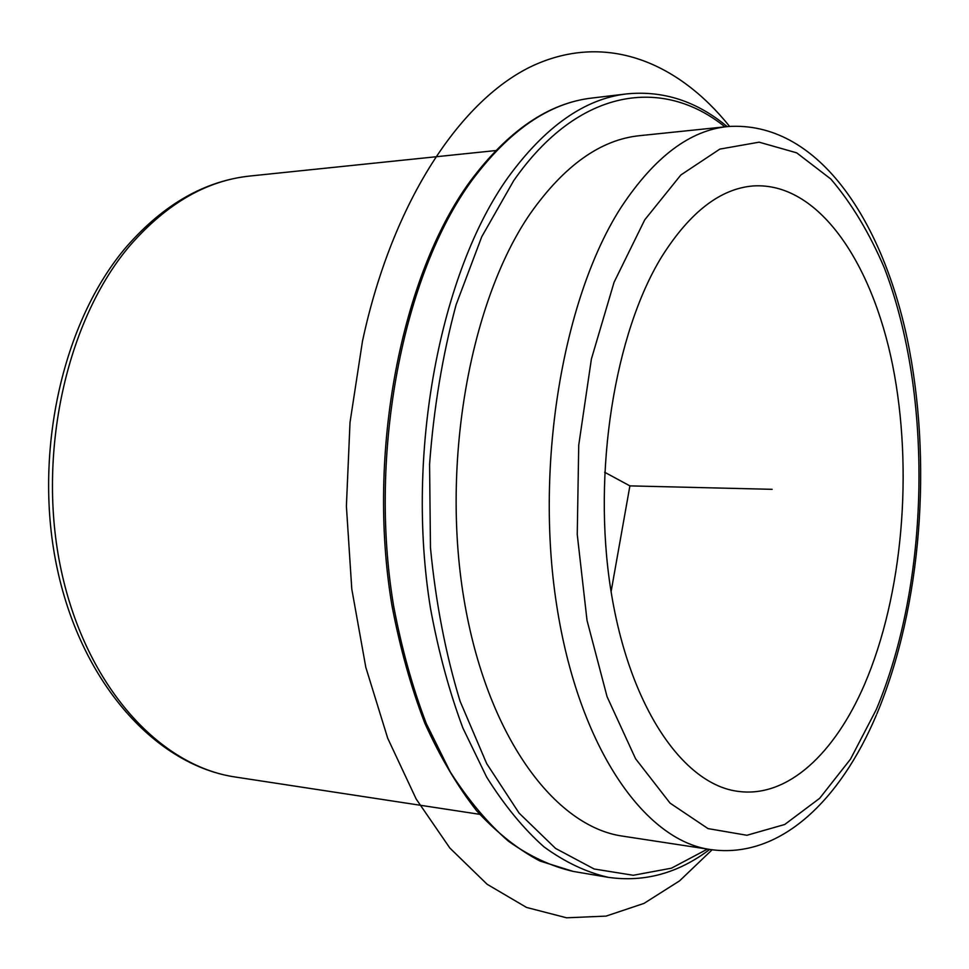 <?xml version="1.0" encoding="UTF-8"?>
<svg xmlns="http://www.w3.org/2000/svg" width="969" height="969" viewBox="0 0 969 969"><rect width="100%" height="100%" fill="white"/><g stroke="black" fill="none" stroke-linecap="round" stroke-linejoin="round"><path stroke-width="1.45" d="M864.457 684.599C834.842 753.216 787.991 797.899 738.608 791.431C683.811 785.096 629.378 707.758 610.821 589.988C592.156 472.448 614.697 332.839 661.984 256.313C690.049 212.029 720.464 188.567 753.24 185.939C817.8 181.857 871.725 261.206 892.643 365.204C913.452 469.795 902.963 595.002 864.457 684.599M622.958 836.186C554.813 826.86 486.644 736.137 463.885 598.588C440.956 461.28 470.595 299.809 530.443 213.35C564.358 165.408 600.828 139.5 639.879 135.648L727.78 126.551C690.11 130.221 654.802 156.772 621.856 206.191C563.679 295.315 534.537 462.855 556.642 605.044C578.566 747.487 644.603 840.644 710.325 849.522L622.958 836.186M611.088 591.671L629.898 485.881L604.632 472.23M629.898 485.881L772.148 489.321M712.106 849.777L679.584 880.857L644.022 903.387L606.085 916.105L566.574 917.8L526.518 907.432L487.141 884.285L449.858 848.045L416.185 799.025L387.697 738.208L365.822 667.362L351.783 588.995L346.393 506.181L350.015 422.436L362.454 341.318C392.554 200.486 461.632 98.366 533.834 65.262C606.461 32.486 677.937 62.089 729.572 126.37M876.279 709.587L850.491 759.163L819.653 798.323L784.708 824.498L746.917 835.278L708 828.592L670.076 803.131L635.567 758.727L607.091 696.759L587.02 620.39L577.245 534.476L578.735 445.159L591.393 359.039L614.067 282.27L644.736 219.83L680.88 174.953L719.834 149.105L759.127 142.177L796.675 152.836L830.808 179.011C851.497 203.199 869.35 232.851 884.358 267.941C933.474 395.946 929.949 581.981 876.279 709.587M479.691 814.323L235.6 777.065C160.103 766.297 86.277 686.803 61.265 570.571C36.119 454.522 66.546 319.189 130.73 244.672C167.14 203.308 206.942 180.416 250.123 176.007L495.716 150.57M707.467 849.086L671.432 868.188L633.266 875.273L594.167 868.999L555.564 848.42L519.13 813.148L486.68 763.596L460.045 701.12C445.619 653.784 435.771 602.67 430.466 547.788L429.582 464.26C433.712 408.324 442.554 355.163 456.096 304.775L481.738 236.775L513.667 180.718C578.772 87.137 663.159 76.805 724.909 126.842M709.708 849.425C678.276 873.226 644.421 882.517 608.157 877.32C586.402 872.294 565.012 862.156 543.997 846.882C523.454 828.628 504.304 805.312 486.559 776.932L462.903 728.07C449.228 691.418 438.424 651.507 430.49 608.338C405.26 453.371 440.144 272.301 508.071 177.388C545.244 126.43 584.913 98.584 627.076 93.86L591.986 98.039C549.29 102.859 509.173 130.427 471.649 180.767C403.068 274.518 368.026 452.85 393.559 605.589C401.59 648.152 412.515 687.505 426.348 723.686L450.27 771.93C468.209 799.97 487.577 823.044 508.362 841.14C529.631 856.293 551.276 866.395 573.309 871.434L539.915 861.005C517.87 849.365 496.782 832.637 476.663 810.811C457.368 786.138 440.071 756.91 424.785 723.116C410.917 686.997 399.967 647.74 391.924 605.322C366.379 453.104 401.19 275.559 470.013 181.53C507.768 130.876 548.418 103.053 591.986 98.039M876.872 713.899C921.749 606.291 932.687 460.735 907.166 338.544C881.415 218.013 816.637 120.483 727.78 126.551M876.376 715.049C840.692 799.401 780.554 859.564 710.325 849.522M235.6 777.065C156.93 765.595 82.559 684.998 57.522 570.014C32.352 455.067 62.149 321.405 126.903 246.259C163.906 204.205 204.98 180.791 250.123 176.007M727.162 126.612C696.917 101.333 663.547 90.408 627.076 93.86M608.157 877.32L573.309 871.434"/></g></svg>
